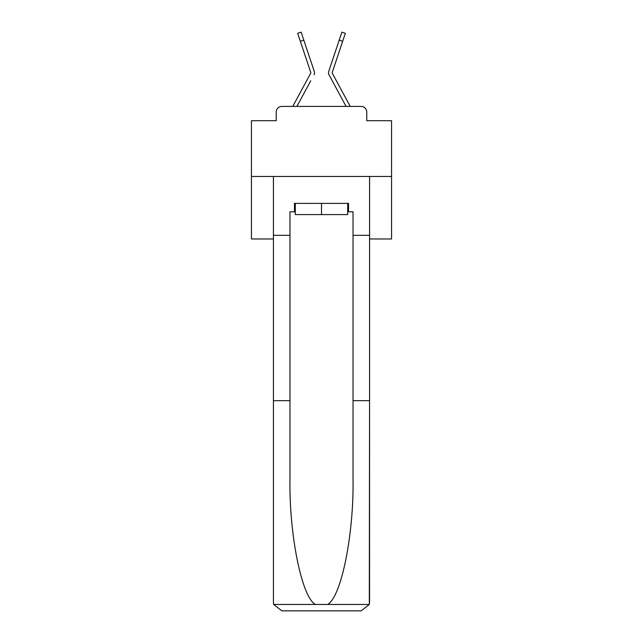 <?xml version="1.0" encoding="UTF-8"?>
<svg xmlns="http://www.w3.org/2000/svg" width="643" height="643" viewBox="0 0 643 643"><rect width="100%" height="100%" fill="white"/><g stroke="black" fill="none" stroke-linecap="round" stroke-linejoin="round"><path stroke-width="0.96" d="M276.241 112.019L276.241 120.707L276.241 112.019A5.602 5.602 0 0 1 281.843 106.416L292.822 106.416A14.009 14.009 0 0 1 293.337 105.364L310.786 73.053A0.563 0.563 0 0 0 310.818 72.611L297.677 33.307L301.133 32.15L303.801 40.123L300.345 41.281M369.564 238.971L391.563 238.971L391.563 120.707L366.759 120.707L366.759 112.019A5.602 5.602 0 0 0 361.157 106.416L281.843 106.416M391.563 176.471L251.437 176.471L251.437 120.707L276.241 120.707M251.437 176.471L251.437 238.971L273.436 238.971M310.746 80.793L296.905 106.416L310.127 81.934L296.905 106.416L310.127 81.934L296.905 106.416L310.127 81.934L296.905 106.416L310.127 81.934L296.905 106.416L310.127 81.934L296.905 106.416L310.127 81.934L296.905 106.416L310.127 81.934L296.905 106.416L310.127 81.934L296.905 106.416L310.127 81.934L296.905 106.416L310.127 81.934L296.905 106.416L310.127 81.934L296.905 106.416L310.127 81.934L296.905 106.416L310.127 81.934L296.905 106.416L310.127 81.934L296.905 106.416L299.638 106.416M343.362 106.416L346.095 106.416L329.007 74.781A4.204 4.204 0 0 1 328.726 71.453L341.867 32.15L345.323 33.307L341.867 32.15L345.323 33.307L341.867 32.15L345.323 33.307L341.867 32.15L345.323 33.307L341.867 32.15L345.323 33.307L341.867 32.15L345.323 33.307L341.867 32.15L345.323 33.307L341.867 32.15L345.323 33.307L341.867 32.15L345.323 33.307L341.867 32.15L345.323 33.307L341.867 32.15L345.323 33.307L341.867 32.15L345.323 33.307L341.867 32.15L345.323 33.307L341.867 32.15L345.323 33.307L341.867 32.15L345.323 33.307L341.867 32.15L345.323 33.307L341.867 32.15L345.323 33.307L341.867 32.15L345.323 33.307L341.867 32.15L345.323 33.307L341.867 32.15L345.323 33.307L341.867 32.15L345.323 33.307L341.867 32.15L345.323 33.307L341.867 32.15L345.323 33.307L342.655 41.281L339.199 40.123M342.655 41.281L332.182 72.611A0.563 0.563 0 0 0 332.15 72.788A0.563 0.563 0 0 1 332.182 72.611A0.563 0.563 0 0 0 332.15 72.788A0.563 0.563 0 0 1 332.182 72.611A0.563 0.563 0 0 0 332.15 72.788A0.563 0.563 0 0 1 332.182 72.611A0.563 0.563 0 0 0 332.15 72.788A0.563 0.563 0 0 1 332.182 72.611A0.563 0.563 0 0 0 332.15 72.788A0.563 0.563 0 0 1 332.182 72.611A0.563 0.563 0 0 0 332.15 72.788A0.563 0.563 0 0 1 332.182 72.611A0.563 0.563 0 0 0 332.15 72.788A0.563 0.563 0 0 1 332.182 72.611A0.563 0.563 0 0 0 332.15 72.788A0.563 0.563 0 0 1 332.182 72.611A0.563 0.563 0 0 0 332.15 72.788A0.563 0.563 0 0 1 332.182 72.611A0.563 0.563 0 0 0 332.15 72.788A0.563 0.563 0 0 1 332.182 72.611A0.563 0.563 0 0 0 332.15 72.788A0.563 0.563 0 0 1 332.182 72.611A0.563 0.563 0 0 0 332.15 72.788A0.563 0.563 0 0 1 332.182 72.611A0.563 0.563 0 0 0 332.15 72.788A0.563 0.563 0 0 1 332.182 72.611A0.563 0.563 0 0 0 332.15 72.788A0.563 0.563 0 0 1 332.182 72.611A0.563 0.563 0 0 0 332.15 72.788A0.563 0.563 0 0 1 332.182 72.611A0.563 0.563 0 0 0 332.15 72.788A0.563 0.563 0 0 1 332.182 72.611A0.563 0.563 0 0 0 332.15 72.788A0.563 0.563 0 0 1 332.182 72.611A0.563 0.563 0 0 0 332.15 72.788A0.563 0.563 0 0 1 332.182 72.611A0.563 0.563 0 0 0 332.15 72.788A0.563 0.563 0 0 1 332.182 72.611A0.563 0.563 0 0 0 332.15 72.788A0.563 0.563 0 0 1 332.182 72.611A0.563 0.563 0 0 0 332.15 72.788A0.563 0.563 0 0 1 332.182 72.611A0.563 0.563 0 0 0 332.214 73.053A0.563 0.563 0 0 1 332.15 72.788A0.563 0.563 0 0 0 332.214 73.053A0.563 0.563 0 0 1 332.15 72.788A0.563 0.563 0 0 0 332.214 73.053A0.563 0.563 0 0 1 332.15 72.788A0.563 0.563 0 0 0 332.214 73.053A0.563 0.563 0 0 1 332.15 72.788A0.563 0.563 0 0 0 332.214 73.053A0.563 0.563 0 0 1 332.15 72.788A0.563 0.563 0 0 0 332.214 73.053A0.563 0.563 0 0 1 332.15 72.788A0.563 0.563 0 0 0 332.214 73.053A0.563 0.563 0 0 1 332.15 72.788A0.563 0.563 0 0 0 332.214 73.053A0.563 0.563 0 0 1 332.15 72.788A0.563 0.563 0 0 0 332.214 73.053A0.563 0.563 0 0 1 332.15 72.788A0.563 0.563 0 0 0 332.214 73.053A0.563 0.563 0 0 1 332.15 72.788A0.563 0.563 0 0 0 332.214 73.053A0.563 0.563 0 0 1 332.15 72.788A0.563 0.563 0 0 0 332.214 73.053A0.563 0.563 0 0 1 332.15 72.788A0.563 0.563 0 0 0 332.214 73.053A0.563 0.563 0 0 1 332.15 72.788A0.563 0.563 0 0 0 332.214 73.053L349.663 105.364A14.009 14.009 0 0 1 350.178 106.416L361.157 106.416M366.759 120.707L366.759 112.019M313.993 74.781A4.204 4.204 0 0 0 314.274 71.453L303.801 40.123M336.12 49.326L328.726 71.453M347.702 211.788L348.546 211.788L348.546 203.381L294.454 203.381L294.454 211.788L289.969 211.788L289.969 400.669L273.436 400.669L273.436 602.443L273.685 604.46L281.843 610.85L361.157 610.85L369.315 604.46L369.564 400.669L369.564 602.443M339.858 610.85L361.157 610.85L339.858 610.85M289.969 400.669L289.969 479.059C289.101 534.751 301.752 597.138 315.4 604.46L327.6 604.46C341.248 597.138 353.899 534.751 353.031 479.059L353.031 211.788L348.546 211.788M273.436 602.443L273.436 176.471L369.564 176.471L369.564 235.322L353.031 235.322M289.969 235.322L273.436 235.322M369.564 235.322L369.564 400.669L353.031 400.669M294.454 211.788L295.298 211.788M295.298 203.381L295.298 214.585L347.702 214.585L347.702 203.381M321.5 203.381L321.5 214.585M332.254 80.793L329.007 74.781M310.786 73.053A0.563 0.563 0 0 0 310.85 72.788A0.563 0.563 0 0 1 310.786 73.053A0.563 0.563 0 0 0 310.85 72.788A0.563 0.563 0 0 1 310.786 73.053A0.563 0.563 0 0 0 310.85 72.788A0.563 0.563 0 0 1 310.786 73.053A0.563 0.563 0 0 0 310.85 72.788A0.563 0.563 0 0 1 310.786 73.053A0.563 0.563 0 0 0 310.85 72.788A0.563 0.563 0 0 1 310.786 73.053A0.563 0.563 0 0 0 310.818 72.611M306.88 49.326L314.274 71.453M345.323 33.307L341.867 32.15M273.685 604.46L315.4 604.46M327.6 604.46L369.315 604.46"/></g></svg>
